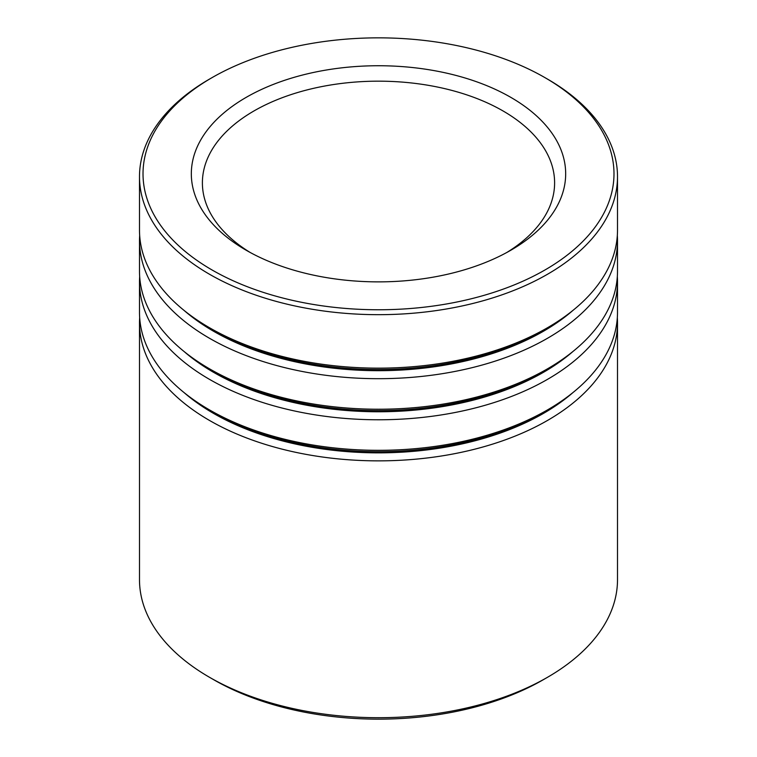 <?xml version="1.0" encoding="UTF-8"?>
<svg xmlns="http://www.w3.org/2000/svg" width="757" height="757" viewBox="0 0 757 757"><rect width="100%" height="100%" fill="white"/><g stroke="black" fill="none" stroke-linecap="round" stroke-linejoin="round"><path stroke-width="1.14" d="M547.51 677.288L543.233 679.758A232.967 134.5 180 0 1 213.767 679.758L209.5 677.288A239.004 137.992 0 0 0 547.51 677.288A239.004 137.992 0 0 0 617.504 579.72L617.504 322.87A239.004 137.992 180 0 1 469.965 450.358A239.004 137.992 180 0 1 209.5 420.447A239.004 137.992 180 0 1 139.496 322.87A239.004 137.992 180 0 1 139.667 317.599M211.988 269.937A235.484 135.957 0 0 0 545.012 269.946A235.484 135.957 0 0 0 545.012 77.668L545.012 77.668A235.484 135.957 0 0 0 211.988 77.668A235.484 135.957 0 0 0 211.988 269.937M545.021 77.678L547.5 79.106A239.004 137.992 180 0 1 547.51 79.106A239.004 137.992 180 0 1 617.504 176.684A239.004 137.992 180 0 1 469.965 304.172A239.004 137.992 180 0 1 209.5 274.252A239.004 137.992 180 0 1 139.496 176.684A239.004 137.992 180 0 1 209.49 79.106L211.988 77.668M246.148 250.217A187.178 108.071 180 0 1 246.139 250.217A187.178 108.071 180 0 1 246.148 97.388A187.178 108.071 180 0 1 510.852 97.388A187.178 108.071 180 0 1 510.861 250.217A187.178 108.071 180 0 1 246.148 250.217M506.821 252.478A176.107 101.675 0 0 0 554.607 182.844A176.107 101.675 0 0 0 503.027 110.948A176.107 101.675 0 0 0 311.108 88.91A176.107 101.675 0 0 0 202.393 182.844A176.107 101.675 0 0 0 250.179 252.478M617.333 317.599A239.004 137.992 180 0 1 617.504 322.87M617.333 276.513A239.004 137.992 180 0 1 617.504 281.784L617.504 312.329A239.004 137.992 180 0 1 547.51 409.906A239.004 137.992 180 0 1 209.5 409.906A239.004 137.992 180 0 1 209.49 409.906A239.004 137.992 180 0 1 139.496 312.329L139.496 281.784A239.004 137.992 180 0 1 139.667 276.513M213.559 412.243L209.5 409.906L213.559 412.243A233.26 134.67 180 0 1 213.55 412.243L213.559 412.243A233.26 134.67 180 0 0 543.441 412.243L547.51 409.906M617.504 281.784A239.004 137.992 180 0 1 469.965 409.272A239.004 137.992 180 0 1 209.5 379.361A239.004 137.992 180 0 1 139.496 281.784M617.333 235.436A239.004 137.992 180 0 1 617.504 240.707L617.504 271.243A239.004 137.992 180 0 1 547.51 368.82A239.004 137.992 180 0 1 209.5 368.82A239.004 137.992 180 0 1 209.49 368.82A239.004 137.992 180 0 1 139.496 271.243L139.496 240.707A239.004 137.992 180 0 1 139.667 235.436M213.559 371.167L209.5 368.82L213.559 371.167A233.26 134.67 180 0 1 213.55 371.157L213.559 371.167A233.26 134.67 180 0 0 543.441 371.167L547.51 368.82M617.504 240.707A239.004 137.992 180 0 1 469.965 368.186A239.004 137.992 180 0 1 209.5 338.275A239.004 137.992 180 0 1 139.496 240.707M617.504 176.684L617.504 230.166A239.004 137.992 180 0 1 547.51 327.734A239.004 137.992 180 0 1 209.5 327.734A239.004 137.992 180 0 1 209.49 327.734A239.004 137.992 180 0 1 139.496 230.166L139.496 176.684M213.559 330.08L209.5 327.734L213.559 330.08A233.26 134.67 180 0 1 213.55 330.08L213.559 330.08A233.26 134.67 180 0 0 543.441 330.08L547.51 327.734M139.496 322.87L139.496 579.72A239.004 137.992 0 0 0 209.49 677.288A239.004 137.992 0 0 0 209.5 677.288L213.767 679.758A232.967 134.5 180 0 1 213.758 679.748M573.021 392.514A233.26 134.67 180 0 1 213.559 413.407A233.26 134.67 180 0 1 183.979 392.514M573.021 351.428A233.26 134.67 180 0 1 213.559 372.321A233.26 134.67 180 0 1 183.979 351.428M573.021 310.342A233.26 134.67 180 0 1 213.559 331.244A233.26 134.67 180 0 1 183.979 310.342M545.012 77.668L547.51 79.106"/></g></svg>
